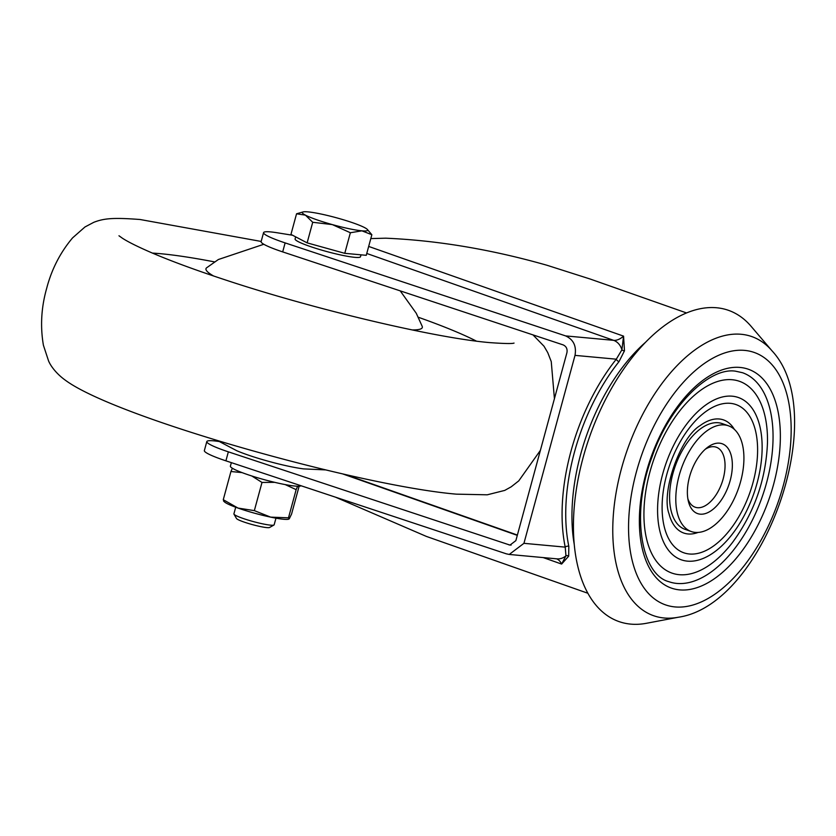 <?xml version="1.0" encoding="UTF-8"?>
<svg xmlns="http://www.w3.org/2000/svg" width="836" height="836" viewBox="0 0 836 836"><rect width="100%" height="100%" fill="white"/><g stroke="black" fill="none" stroke-linecap="round" stroke-linejoin="round"><path stroke-width="1.25" d="M719.503 443.174A37.014 19.98 -70.6 0 1 730.183 480.543A37.014 19.98 -70.6 0 1 700.213 514.161A37.014 19.98 -70.6 0 1 688.352 501.213A37.014 19.98 -70.6 0 1 707.214 447.615A37.014 19.98 -70.6 0 1 719.503 443.174M687.85 498.716A31.799 17.159 109.4 0 0 695.165 507.201A31.799 17.159 109.4 0 0 697.433 507.703A31.799 17.159 109.4 0 0 722.586 480.867A31.799 17.159 109.4 0 0 716.274 447.208A31.799 17.159 109.4 0 0 714.007 446.717A31.799 17.159 109.4 0 0 705.26 449.245M732.2 379.732A101.658 54.862 109.4 0 0 649.896 472.058A101.658 54.862 109.4 0 0 679.24 574.687A101.658 54.862 109.4 0 0 732.44 542.554C754.208 512.928 765.891 479.739 767.469 442.996A101.658 54.862 109.4 0 0 732.2 379.732M734.353 429.37A59.952 32.353 109.4 0 0 719.263 418.993A59.952 32.353 109.4 0 0 699.951 425.733C680.211 437.458 660.942 492.226 668.988 513.722A59.952 32.353 109.4 0 0 688.028 533.964A59.952 32.353 109.4 0 0 698.081 532.438M668.936 581.71A110.78 59.784 109.4 0 0 676.857 583.434A110.78 59.784 109.4 0 0 764.47 489.969A110.78 59.784 109.4 0 0 742.493 372.71L735.461 371.174C709.241 367.077 669.354 405.721 651.881 457.313C630.386 514.14 641.306 574.677 668.936 581.71M728.459 425.796L722.252 423.612A56.043 30.242 109.4 0 0 718.249 422.744A56.043 30.242 109.4 0 0 673.931 470.02A56.043 30.242 109.4 0 0 685.039 529.345L691.257 531.529A56.043 30.242 109.4 0 0 695.259 532.396A56.043 30.242 109.4 0 0 739.578 485.12A56.043 30.242 109.4 0 0 728.459 425.796A56.043 30.242 109.4 0 0 724.457 424.928A56.043 30.242 109.4 0 0 680.138 472.204A56.043 30.242 109.4 0 0 691.257 531.529M716.671 307.763A164.964 89.034 109.4 0 0 583.12 457.574A164.964 89.034 109.4 0 0 630.72 624.116A164.964 89.034 109.4 0 0 646.542 623.269L678.33 617.24A147.941 79.848 -70.6 0 1 664.15 617.992A147.941 79.848 -70.6 0 1 621.451 468.641A147.941 79.848 -70.6 0 1 741.229 334.285A147.941 79.848 -70.6 0 1 772.067 350.89L751.062 326.28A164.964 89.034 109.4 0 0 716.671 307.763M370.808 238.594L385.689 238.187C437.615 240.423 491.359 249.441 546.922 265.242L590.07 278.994L686.534 312.946M218.907 441.481A41.706 4.723 -164.8 0 0 206.805 441.586A41.706 4.723 -164.8 0 0 228.353 451.837L225.908 460.835L506.397 553.85L509.249 554.446L523.942 543.327L565.22 547.131A151.191 81.594 -70.6 0 1 616.289 359.187L621.911 349.814L623.562 336.135L624.482 350.786L619.006 361.633A148.578 80.183 109.4 0 0 568.825 546.347L568.679 556.17L561.625 564.07L565.951 555.794L565.22 547.131A2.602 1.63 168.3 0 1 568.825 546.347M587.886 593.257L426.36 536.409L335.539 497.19M292.6 235.25L277.218 232.774A41.706 4.723 15.2 0 0 263.57 232.638L261.125 241.635A41.706 4.723 15.2 0 0 282.683 251.897L563.171 344.902C566.317 346.365 567.571 348.957 566.923 352.688L515.864 540.641L509.981 545.093L228.353 451.837M263.57 232.638A41.706 4.723 15.2 0 0 285.128 242.9L565.617 335.905L613.614 340.336L366.764 253.465M225.908 460.835A41.706 4.723 -164.8 0 1 204.36 450.583L206.805 441.586M619.006 361.633A2.602 1.181 -141.5 0 1 616.289 359.187L575.011 355.373L523.942 543.327M575.011 355.373C576.61 346.041 573.475 339.552 565.617 335.905M509.249 554.446L557.037 558.866A15.644 13.052 95.3 0 0 565.951 555.794A2.602 2.226 -160.3 0 1 568.679 556.17M368.676 246.432L623.562 336.135A26.062 14.066 109.4 0 1 613.614 340.336A15.644 13.052 95.3 0 1 621.911 349.814A2.602 1.86 -168.2 0 0 624.482 350.786M214.622 261.908A190.023 21.517 15.2 0 0 152.424 253.099M476.395 341.119A190.023 21.517 15.2 0 0 418.293 317.241M217.412 440.53L236.797 450.74A44.318 5.016 15.2 0 0 303.604 468.891L325.497 469.895M400.214 290.865L416.265 313.281L422.222 326.385A112.087 12.686 -164.8 0 1 412.085 329.927M213.556 275.985A112.087 12.686 -164.8 0 1 206.607 267.802L218.374 259.515L263.81 244.269M361.016 254.834L360.494 256.736A33.889 3.835 -164.8 0 1 325.131 251.103A33.889 3.835 -164.8 0 1 295.087 238.971L295.662 236.86M235.71 507.233L233.913 513.858A20.858 2.362 15.2 0 0 233.975 514.161L236.494 518.498A17.253 1.954 15.2 0 0 251.74 524.433A17.253 1.954 15.2 0 0 269.579 527.485L273.957 525.018A20.858 2.362 15.2 0 0 274.156 524.799L275.964 518.174M233.975 514.161A20.858 2.362 15.2 0 0 252.399 521.33A20.858 2.362 15.2 0 0 273.957 525.018M371.853 234.728L366.262 255.314L344.777 253.329L307.125 242.868L290.959 234.393L296.55 213.797L305.422 215.134A33.889 3.835 -164.8 0 1 303.134 211.916A33.889 3.835 -164.8 0 1 308.076 211.884A33.889 3.835 -164.8 0 1 337.65 218.112A33.889 3.835 -164.8 0 1 364.559 227.58A33.889 3.835 -164.8 0 1 367.244 229.336A33.889 3.835 -164.8 0 1 361.904 230.83L371.853 234.728L367.244 229.336M332.331 224.602A33.889 3.835 -164.8 0 1 305.422 215.134L312.716 222.282L332.331 224.602A33.889 3.835 15.2 0 0 361.904 230.83L350.368 232.742L332.331 224.602M303.134 211.916L296.55 213.797M307.125 242.868L312.716 222.282M344.777 253.329L350.368 232.742M223.505 500.952L224.372 501.809A33.889 3.835 15.2 0 0 238.02 508.069A33.889 3.835 15.2 0 0 270.634 517.129A33.889 3.835 15.2 0 0 288.493 519.229L289.235 518.842L288.493 517.818L296.153 489.635L285.191 484.587M289.235 518.842L291.565 514.067L299.131 486.207M297.658 486.228L296.153 489.635M274.741 482.341L262.002 482.445L254.343 510.629L270.634 517.129L288.493 517.818M254.343 510.629L238.02 508.069L223.275 499.698L230.935 471.504L242.074 472.622M251.824 475.987L262.002 482.445M230.935 471.504L232.377 468.244M223.275 499.698L224.017 500.722M231.353 462.642L230.391 466.154A36.753 4.159 15.2 0 0 263.11 479.352A36.753 4.159 15.2 0 0 301.075 485.768M732.263 396.191A86.024 46.429 109.4 0 0 662.624 474.305A86.024 46.429 109.4 0 0 687.453 561.144A86.024 46.429 109.4 0 0 757.092 483.03A86.024 46.429 109.4 0 0 732.263 396.191M689.386 553.996A78.574 42.406 -70.6 0 1 666.72 474.681A78.574 42.406 -70.6 0 1 730.33 403.328A78.574 42.406 -70.6 0 1 752.996 482.644A78.574 42.406 -70.6 0 1 689.386 553.996M679.637 589.882A115.995 62.606 -70.6 0 1 646.165 472.789A115.995 62.606 -70.6 0 1 740.079 367.443A115.995 62.606 -70.6 0 1 773.551 484.546A115.995 62.606 -70.6 0 1 679.637 589.882M744.709 350.399A133.77 72.199 109.4 0 0 636.405 471.88A133.77 72.199 109.4 0 0 675.007 606.926A133.77 72.199 109.4 0 0 783.311 485.444A133.77 72.199 109.4 0 0 744.709 350.399M574.269 544.529A148.578 80.183 -70.6 0 1 645.413 342.394M556.619 558.824A26.062 14.066 109.4 0 1 561.625 564.07L543.181 557.581M285.128 242.9L282.683 251.897M511.141 545.072L508.842 544.853M342.854 473.981L517.296 535.364M416.192 330.763A108.084 12.237 15.2 0 0 415.398 329.854M210.735 274.25A108.084 12.237 15.2 0 0 209.596 274.636M517.38 535.061L345.623 474.608M772.067 350.89C831.371 414.395 764.334 604.867 678.33 617.24M514.035 343.094L514.025 343.094C512.269 343.805 504.223 343.648 489.906 342.624C435.744 338.141 313.03 309.163 223.525 279.308C194.694 269.788 170.711 260.926 151.567 252.723C137.898 246.798 128.19 241.98 122.453 238.25L118.973 235.773M540.39 450.374L518.759 480.867L511.214 486.803L504.735 490.408L487.242 494.807L456.31 494.149C360.483 486.029 116.716 418.094 65.584 380.38C56.649 374.037 50.797 366.272 48.572 360.933L43.409 345.247C40.18 326.406 41.257 307.481 46.638 288.483C51.602 269.37 60.255 252.503 72.575 237.884L84.969 226.974L93.768 222.324C104.03 218.332 113.226 217.485 140.061 219.502L261.177 241.447M532.992 334.902L544.017 346.24L547.758 352.635L551.248 361.58L554.425 398.699M417.613 331.056L416.203 329.802M210.066 273.8L208.216 274.166"/></g></svg>
